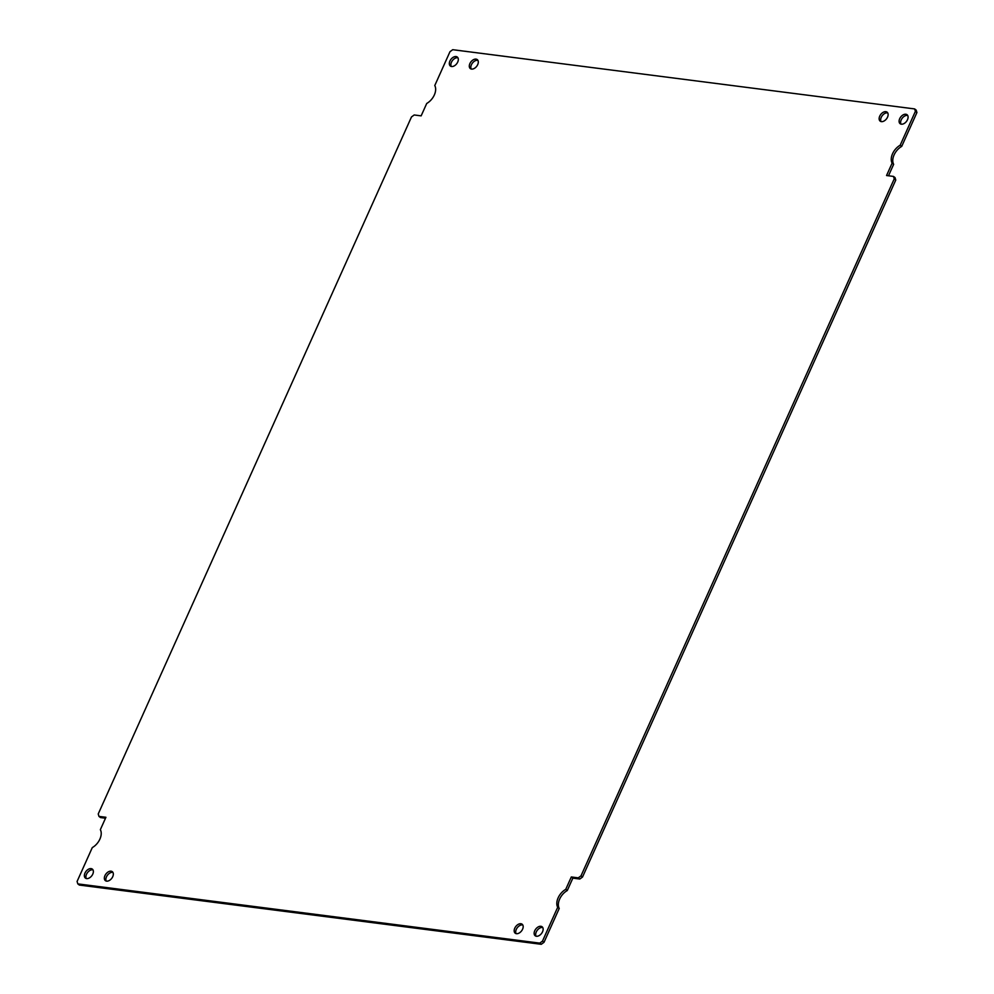 <?xml version="1.0" encoding="UTF-8"?>
<svg xmlns="http://www.w3.org/2000/svg" width="994" height="994" viewBox="0 0 994 994"><rect width="100%" height="100%" fill="white"/><g stroke="black" fill="none" stroke-linecap="round" stroke-linejoin="round"><path stroke-width="1.49" d="M901.359 124.188A5.666 3.628 127.7 0 1 900.129 123.703A5.666 3.628 127.7 0 1 900.726 116.994A5.666 3.628 127.7 0 1 907.062 114.732A5.666 3.628 127.7 0 1 907.037 120.597A5.666 3.628 127.7 0 1 901.359 124.188M907.708 115.478A5.666 3.628 -52.3 0 0 902.254 118.174A5.666 3.628 -52.3 0 0 901.024 124.126M542.749 927.539A5.666 3.628 -52.3 0 0 542.413 927.477A5.666 3.628 -52.3 0 0 537.158 930.434A5.666 3.628 -52.3 0 0 536.064 936.186M540.885 926.296A5.666 3.628 127.7 0 1 542.115 926.793A5.666 3.628 127.7 0 1 541.519 933.49A5.666 3.628 127.7 0 1 535.17 935.752A5.666 3.628 127.7 0 1 535.194 929.887A5.666 3.628 127.7 0 1 540.885 926.296M457.936 57.814A5.666 3.628 -52.3 0 0 452.481 60.51A5.666 3.628 -52.3 0 0 451.251 66.461M451.587 66.523A5.666 3.628 127.7 0 1 450.357 66.026A5.666 3.628 127.7 0 1 450.953 59.317A5.666 3.628 127.7 0 1 457.29 57.056A5.666 3.628 127.7 0 1 457.265 62.92A5.666 3.628 127.7 0 1 451.587 66.523M91.113 868.619A5.666 3.628 127.7 0 1 92.343 869.116A5.666 3.628 127.7 0 1 91.746 875.826A5.666 3.628 127.7 0 1 85.397 878.087A5.666 3.628 127.7 0 1 85.422 872.223A5.666 3.628 127.7 0 1 91.113 868.619M92.976 869.874A5.666 3.628 -52.3 0 0 92.641 869.812A5.666 3.628 -52.3 0 0 87.385 872.769A5.666 3.628 -52.3 0 0 86.292 878.522M895.035 177.603L895.768 180.038L894.24 178.858L893.494 176.423L895.035 177.603M888.499 175.789L893.656 164.321L892.115 163.14L886.549 175.528L893.494 176.423M893.656 164.321A12.599 8.064 127.7 0 1 901.707 146.404L900.179 145.223A12.599 8.064 -52.3 0 0 892.115 163.14M901.707 146.404L916.915 112.546L915.387 111.365L900.179 145.223M915.387 111.365L914.654 108.93L916.182 110.11L916.915 112.546M539.754 943.12L541.283 944.3L79.346 885.07L77.818 883.89L539.754 943.12L542.476 941.119L557.696 907.274A12.599 8.064 127.7 0 1 565.748 889.344L571.314 876.956L578.259 877.851L580.993 875.863L582.521 877.043L895.768 180.038M914.654 108.93L452.717 49.7L449.984 51.688L434.776 85.546A12.599 8.064 127.7 0 1 426.724 103.463L421.145 115.863L414.2 114.969L411.479 116.957L98.232 813.962L98.965 816.397L105.923 817.279L100.344 829.679A12.599 8.064 127.7 0 1 92.293 847.596L77.085 881.454L77.818 883.89M98.965 816.397L100.506 817.577L105.501 818.211M106.606 881.144A5.666 3.628 127.7 0 1 105.376 880.647A5.666 3.628 127.7 0 1 105.973 873.937A5.666 3.628 127.7 0 1 112.31 871.676A5.666 3.628 127.7 0 1 112.285 877.54A5.666 3.628 127.7 0 1 106.606 881.144M516.433 933.689A5.666 3.628 127.7 0 1 515.203 933.192A5.666 3.628 127.7 0 1 515.799 926.495A5.666 3.628 127.7 0 1 522.148 924.234A5.666 3.628 127.7 0 1 522.123 930.098A5.666 3.628 127.7 0 1 516.433 933.689M471.554 69.083A5.666 3.628 127.7 0 1 470.324 68.586A5.666 3.628 127.7 0 1 470.92 61.889A5.666 3.628 127.7 0 1 477.269 59.615A5.666 3.628 127.7 0 1 477.244 65.492A5.666 3.628 127.7 0 1 471.554 69.083M881.392 121.628A5.666 3.628 127.7 0 1 880.162 121.131A5.666 3.628 127.7 0 1 880.759 114.434A5.666 3.628 127.7 0 1 887.095 112.173A5.666 3.628 127.7 0 1 887.07 118.037A5.666 3.628 127.7 0 1 881.392 121.628M894.24 178.858L580.993 875.863M578.259 877.851L579.8 879.031L572.855 878.137L571.314 876.956M582.521 877.043L579.8 879.031M572.855 878.137L567.276 890.537L565.748 889.344M567.276 890.537A12.599 8.064 -52.3 0 0 559.224 908.454L557.696 907.274M559.224 908.454L544.016 942.312L542.476 941.119M544.016 942.312L541.283 944.3M112.956 872.434A5.666 3.628 -52.3 0 0 112.608 872.372A5.666 3.628 -52.3 0 0 107.352 875.329A5.666 3.628 -52.3 0 0 106.259 881.082M522.782 924.979A5.666 3.628 -52.3 0 0 522.446 924.917A5.666 3.628 -52.3 0 0 517.178 927.874A5.666 3.628 -52.3 0 0 516.097 933.627M477.903 60.373A5.666 3.628 -52.3 0 0 477.567 60.311A5.666 3.628 -52.3 0 0 472.299 63.268A5.666 3.628 -52.3 0 0 471.218 69.021M887.741 112.918A5.666 3.628 -52.3 0 0 887.394 112.856A5.666 3.628 -52.3 0 0 882.138 115.813A5.666 3.628 -52.3 0 0 881.044 121.566"/></g></svg>
